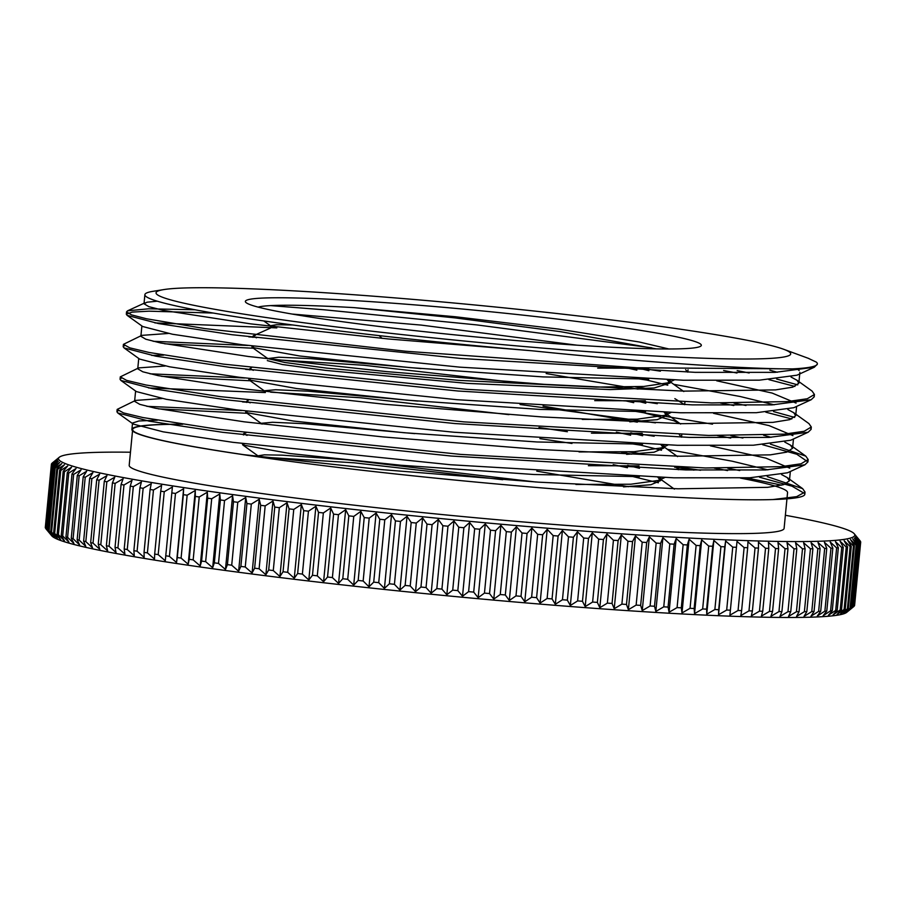 <?xml version="1.0" encoding="UTF-8"?>
<svg xmlns="http://www.w3.org/2000/svg" width="906" height="906" viewBox="0 0 906 906"><rect width="100%" height="100%" fill="white"/><g stroke="black" fill="none" stroke-linecap="round" stroke-linejoin="round"><path stroke-width="1.36" d="M808.186 358.266L816.283 362.094A346.319 20.034 -174.5 0 1 817.382 363.895A346.319 20.034 -174.5 0 1 792.524 368.901C745.989 369.048 644.494 362.298 531.482 350.735A329.716 19.071 -174.5 0 1 144.881 294.676A329.716 19.071 -174.5 0 1 153.046 291.313L163.918 289.569A318.799 18.448 5.5 0 0 471.596 341.732A318.799 18.448 5.5 0 0 783.565 349.229A318.799 18.448 5.5 0 0 405.197 298.731A318.799 18.448 5.5 0 0 163.918 289.569M182.163 424.212A329.716 19.071 5.5 0 0 131.902 429.467A329.716 19.071 5.5 0 0 242.208 454.495C396.284 478.3 684.743 502.637 773.056 499.546L796.68 496.635L805.026 492.06L804.822 494.268A346.319 20.034 5.5 0 0 804.698 493.577L804.437 493.306M781.719 485.163L746.646 477.892M700.553 470.271L681.21 467.417M773.112 499.546A346.319 20.034 5.5 0 0 804.822 494.268M182.706 424.291A328.969 19.037 5.5 0 0 132.65 429.546A328.969 19.037 5.5 0 0 244.903 454.835M132.65 429.546L129.196 465.322A328.969 19.037 5.5 0 0 454.835 515.797A328.969 19.037 5.5 0 0 784.109 528.379L787.552 492.604A328.969 19.037 5.5 0 0 740.417 478.085M693.985 470.135A328.969 19.037 5.5 0 0 674.63 467.213M424.393 305.673A229.048 13.25 -174.5 0 1 700.066 346.534A229.048 13.25 -174.5 0 1 472.094 336.568A229.048 13.25 -174.5 0 1 246.387 302.853A229.048 13.25 -174.5 0 1 424.393 305.673M668.922 348.98L639.172 341.981L558.674 329.105L455.344 316.749L354.11 307.632A218.131 12.616 5.5 0 0 258.142 307.111M379.127 335.628A498.583 175.266 22.6 0 1 382.106 338.368M817.314 364.155L814.324 367.224L774.981 372.366L695.196 372.343L460.69 358.459L231.97 334.71L158.595 323.589L127.123 315.356L126.296 314.201L132.185 312.106L149.048 311.177L213.227 313.046M723.634 370.52L736.974 373.012M768.922 379.648L794.902 386.432M813.928 395.605L814.2 396.851L811.187 399.727L772.048 404.891L692.388 404.88L458.017 391.018L229.15 367.281L155.719 356.16L124.054 347.915L123.216 346.738L124.45 345.65M164.677 343.793L253.374 348.244M720.497 403.045L733.781 405.526M765.819 412.185L791.787 418.957M810.791 428.142L811.085 429.387L808.141 432.241L769.001 437.417L689.307 437.405L454.903 423.555L226.002 399.806L152.525 388.685L120.86 380.429L120.045 379.263L121.313 378.176M161.528 376.318L250.249 380.769M717.393 435.571L730.7 438.062M762.648 444.71L796.77 454.234L807.914 461.913L804.89 464.801L765.593 469.954L685.842 469.931L451.369 456.046L222.627 432.309L149.252 421.188L117.757 412.955L116.931 411.788L118.165 410.69M158.403 408.855L247.089 413.295M714.222 468.096L727.552 470.588M759.545 477.236L792.048 486.194L804.698 493.577M796.895 368.651L799.16 370.565M814.324 367.224L796.952 375.197L759.341 380.169L683.249 380.226L459.874 367.156L242.208 344.733L172.48 334.246L142.661 326.511L127.123 315.356M154.881 322.898L276.817 327.893M638.73 367.836L660.406 371.177M716.691 380.792L772.161 393.079L796.08 403.091M811.187 399.727L793.815 407.7L756.397 412.694L680.417 412.762L457.168 399.716L239.388 377.292L169.581 366.805L139.581 359.07L124.054 347.915M151.732 355.412L163.601 355.152M639.398 400.939L657.326 403.702M713.52 413.317L769.058 425.605L792.909 435.605M808.141 432.241L790.757 440.225L753.35 445.22L677.348 445.288L454.065 432.253L236.239 409.818L166.398 399.331L136.387 391.585L120.86 380.429M148.629 387.949L265.367 392.57M636.261 433.476L654.166 436.239M710.417 445.843L765.921 458.13L789.783 468.153M804.89 464.801L787.518 472.785L749.942 477.756L673.883 477.813L450.542 464.744L232.865 442.321L163.137 431.834L133.295 424.099L132.525 423.034L138.901 420.973L157.35 420.214M792.524 368.901L636.816 367.757L405.571 351.234L204.824 328.584L146.444 318.753L131.461 314.858L126.557 311.823L127.587 310.815L148.641 308.799L194.96 309.761M737.167 370.611L749.16 372.978M776.668 379.036L797.79 384.891M796.544 379.942L812.082 391.086L814.437 394.472L807.314 398.742L787.28 401.607L711.72 402.921L467.009 389.354L223.408 364.11L149.105 352.468L129.785 347.859L123.42 344.348L141.834 335.367L140.883 336.296L145.809 339.218L160.804 343.012L248.437 356.511L386.647 371.619L543.86 384.314L684.177 391.12L775.536 389.897L792.716 387.156L798.832 383.227L797.099 380.361L791.029 377.009M153.114 341.279L247.961 345.469M635.265 386.851L647.167 388.606M734.041 403.147L746 405.492M773.554 411.573L794.653 417.417M793.407 412.468L808.945 423.612L811.3 426.998L804.188 431.267L784.154 434.144L708.583 435.446L463.872 421.879L220.283 396.635L145.968 385.005L126.647 380.395L120.294 376.873L138.697 367.893L137.746 368.821L142.797 371.788L158.154 375.639L246.353 389.172L384.88 404.28L542.105 416.941L682.116 423.68L772.92 422.377L789.715 419.648L795.695 415.752L793.815 412.774L787.88 409.535M149.977 373.804L244.813 377.995M520.067 404.518L655.468 422.864M730.904 435.673L742.897 438.028M770.394 444.099L805.808 456.137L808.163 459.523L801.051 463.793L781.017 466.669L705.457 467.972L460.746 454.404L217.146 429.161L142.831 417.53L123.522 412.921L117.157 409.41L135.56 400.418L134.62 401.347L139.784 404.359L155.515 408.266L244.269 421.834L383.113 436.941L540.35 449.557L680.044 456.228L770.304 454.857L786.714 452.139L792.569 448.289L790.53 445.186L784.755 442.06M146.851 406.33L241.721 410.531M629.013 451.901L640.893 453.657M727.778 468.198L739.749 470.554M767.28 476.624L802.671 488.662L805.026 492.06M292.117 314.054L421.256 325.095L576.839 345.163M685.627 369.682L687.733 372.128M648.787 379.082L543.215 376.907L410.305 367.655L299.592 355.979L252.253 347.44L253.805 346.217M546.159 373.555L638.039 389.116M674.857 398.651L684.63 404.665L684.902 402.287M645.593 411.607L540.078 409.433L407.281 400.192L296.579 388.527L249.161 379.988L248.833 379.512L250.668 378.742M543.034 406.092L637.326 422.162M679.353 434.733L681.493 437.19M642.524 444.144L536.986 441.969L404.167 432.728L293.442 421.052L245.99 412.513L245.673 412.037L247.565 411.267M539.897 438.617L571.969 443.464M621.573 452.117L631.765 454.166M676.25 467.27L678.345 469.716M639.376 476.669L533.815 474.495L400.928 465.242L290.214 453.566L242.876 445.027L242.548 444.563L244.394 443.793M536.771 471.143L628.639 486.703M658.402 482.773L632.105 476.375M246.047 432.864L243.612 433.725L247.055 435.412M588.368 465.695L639.047 465.865M661.505 450.237L635.287 443.849M567.405 431.732L538.979 427.485M248.346 400.237L246.704 401.199L250.203 402.876M591.437 433.17L642.218 433.34M679.998 423.623L673.905 420.758L638.39 411.313M251.506 367.711L249.863 368.674L253.306 370.35M594.698 400.645L645.344 400.814M667.779 385.186L641.505 378.787M255.435 335.288L253.001 336.137L256.466 337.825M597.7 368.108L648.436 368.278M656.34 348.878L560.225 331.63L455.05 317.893L354.11 307.632M271.721 326.488L270.679 325.696L276.319 324.744L292.627 324.971M637.077 367.768L648.866 370.69M670.168 379.852L668.005 382.808L643.758 386.454L596.205 387.089L458.73 380.361L326.534 368.096L284.869 362.491L267.802 358.595L278.765 357.224L310.735 358.629L421.007 368.583M636.884 400.984L645.74 403.227M667.065 412.377L664.868 415.322L637.201 419.161L582.252 419.41M265.481 391.539L264.427 390.758L275.617 389.75L307.61 391.154L417.904 401.109M630.814 432.819L642.626 435.752M663.928 444.903L661.788 447.836L634.121 451.698L579.07 451.935M262.321 424.065L261.268 423.283L272.48 422.275L304.484 423.691L414.744 433.634M627.688 465.344L639.455 468.277M660.78 477.428L658.594 480.395L630.859 484.223L575.922 484.461M259.218 456.601L258.142 455.809L264.314 454.835L282.14 455.163L347.825 459.84L535.752 481.992M270.679 325.696L270.441 328.085L253.408 335.741M622.603 367.055L636.861 370.146M667.28 379.75L670.1 382.978L654.177 387.983L610.134 389.591L467.575 383.397L325.673 370.407L282.366 364.495L267.315 360.611M273.759 359.637L363.634 365.231L512.116 382.117M626.465 401.052L633.713 402.672M664.166 412.287L666.929 415.503L657.19 419.682L629.761 421.834M270.645 392.162L360.497 397.757L508.957 414.642M616.352 432.117L630.621 435.208M661.04 444.812L663.815 448.04L654.053 452.207L626.601 454.359M613.203 464.642L627.45 467.734M657.881 477.337L660.689 480.565L650.904 484.733L623.521 486.884M264.382 457.213L354.246 462.819L502.705 479.704M242.208 454.495L381.358 469.591L538.594 482.173L677.971 488.787L767.676 487.337L783.724 484.631L789.432 480.814L787.235 477.587L781.629 474.597M767.903 469.852L732.229 461.211L667.507 449.387M642.411 445.412L630.904 443.657M248.425 402.309L242.548 401.924M162.095 398.515L135.56 400.418M771.051 437.326L763.565 435.242M712.49 424.155L634.007 411.131M251.528 369.784L245.662 369.399M165.22 365.99L138.697 367.893M774.188 404.801L740.077 396.488L673.736 384.325M648.628 380.35L637.145 378.606M254.688 337.259L248.776 336.873M168.335 333.465L141.834 335.367M777.303 372.264L769.828 370.18M651.788 347.825L476.862 324.914L324.054 309.773L270.577 305.605M157.282 301.188L147.055 302.208L144.02 303.759L148.811 306.647L163.454 310.384L250.52 323.85L388.414 338.969L531.471 350.735M52.038 463.374L52.05 463.193A1513.847 1024.799 92.4 0 1 57.712 458.595A1513.847 1110.79 99.1 0 0 51.563 463.781A406.545 23.522 5.5 0 0 51.427 464.065A1513.847 1067.619 92.2 0 1 57.305 459.478A1513.847 1069.703 98.8 0 0 51.359 464.687L45.3 527.575A406.545 23.522 5.5 0 0 45.368 527.881L51.427 464.993A1513.847 1108.785 91.9 0 1 57.508 460.407A1513.847 1026.962 98.6 0 0 51.778 465.65L45.719 528.538A406.545 23.522 5.5 0 0 45.844 528.708A406.545 23.522 5.5 0 0 45.991 528.866L52.038 465.978A1513.847 1148.253 91.6 0 1 58.335 461.403A1513.847 982.636 98.3 0 0 52.82 466.681L46.761 529.568A1513.847 982.636 98.3 0 0 51.234 535.129A1513.847 1148.253 91.6 0 1 45.991 528.866M59.762 462.445A1513.847 936.804 98.1 0 0 54.485 467.768L48.426 530.656A1513.847 936.804 98.1 0 0 52.673 536.182A1513.847 1185.943 91.3 0 1 47.225 529.908L53.284 467.02A1513.847 1185.943 91.3 0 1 59.762 462.445M64.473 464.71A1513.847 840.87 97.7 0 0 59.671 470.089L53.613 532.977A1513.847 840.87 97.7 0 0 57.372 538.436A1513.847 1255.795 90.6 0 1 51.574 532.162L57.633 469.274A1513.847 1255.795 90.6 0 1 64.473 464.71M71.585 467.179A1513.847 739.749 97.4 0 0 67.293 472.626L61.234 535.514A1513.847 739.749 97.4 0 0 64.485 540.905A1513.847 1317.89 89.6 0 1 58.38 534.631L64.428 471.743A1513.847 1317.89 89.6 0 1 71.585 467.179M81.076 469.829A1513.847 634.064 97 0 0 77.316 475.344L71.257 538.232A1513.847 634.064 97 0 0 73.975 543.566A1513.847 1371.865 88.4 0 1 67.599 537.292L73.646 474.404A1513.847 1371.865 88.4 0 1 81.076 469.829M92.888 472.66A1513.847 524.472 96.7 0 0 89.671 478.243L83.624 541.131A1513.847 524.472 96.7 0 0 85.787 546.386A1513.847 1417.392 86.6 0 1 79.173 540.123L85.221 477.236A1513.847 1417.392 86.6 0 1 92.888 472.66M106.931 475.65A1513.847 411.652 96.4 0 0 104.292 481.29L98.244 544.178A1513.847 411.652 96.4 0 0 99.841 549.376A1513.847 1454.175 83.9 0 1 93.024 543.124L99.082 480.237A1513.847 1454.175 83.9 0 1 106.931 475.65M123.137 478.764A1513.847 296.285 96.2 0 0 121.076 484.472L115.028 547.36A1513.847 296.285 96.2 0 0 116.036 552.501A1513.847 1481.989 79.4 0 1 109.094 546.273L115.141 483.385A1513.847 1481.989 79.4 0 1 123.137 478.764M141.404 482.003A1513.847 179.105 95.9 0 0 139.932 487.779L133.873 550.667A1513.847 179.105 95.9 0 0 134.303 555.74A1513.847 1500.664 69.6 0 1 127.248 549.534L133.307 486.647A1513.847 1500.664 69.6 0 1 141.404 482.003M161.608 485.344A1513.847 60.804 95.6 0 0 160.736 491.177L154.677 554.064A1513.847 60.804 95.6 0 0 154.507 559.081A1513.847 1510.087 40.3 0 1 147.406 552.898L153.465 490.021A1513.847 1510.087 40.3 0 1 161.608 485.344M183.624 488.764A1513.847 57.859 95.4 0 1 183.352 494.653L177.293 557.541A1513.847 57.859 95.4 0 1 176.523 562.49L183.624 488.764A1513.847 1510.2 -28 0 0 175.481 493.464L169.422 556.352A1513.847 1510.2 -28 0 0 176.523 562.49M207.327 492.23A1513.847 176.172 95.1 0 1 207.655 498.175L201.596 561.063A1513.847 176.172 95.1 0 1 200.226 565.967L207.327 492.23A1513.847 1501.004 -58.3 0 0 199.229 496.975L193.171 559.863A1513.847 1501.004 -58.3 0 0 200.226 565.967M232.57 495.741A1513.847 293.397 94.8 0 1 233.488 501.743L227.429 564.631A1513.847 293.397 94.8 0 1 225.469 569.478L232.57 495.741A1513.847 1482.556 -68.2 0 0 224.552 500.531L218.505 563.419A1513.847 1482.556 -68.2 0 0 225.469 569.478M259.195 499.263A1513.847 408.81 94.6 0 1 260.69 505.31L254.631 568.198A1513.847 408.81 94.6 0 1 252.095 573L259.195 499.263A1513.847 1454.968 -72.9 0 0 251.313 504.098L245.254 566.986A1513.847 1454.968 -72.9 0 0 252.095 573M287.032 502.773A1513.847 521.709 94.3 0 1 289.105 508.866L283.046 571.754A1513.847 521.709 94.3 0 1 279.931 576.51L287.032 502.773A1513.847 1418.411 -75.6 0 0 279.331 507.666L273.272 570.554A1513.847 1418.411 -75.6 0 0 279.931 576.51M315.911 506.261A1513.847 631.391 94 0 1 318.538 512.388L312.479 575.276A1513.847 631.391 94 0 1 308.81 579.987L315.911 506.261A1513.847 1373.111 -77.3 0 0 308.436 511.199L302.389 574.087A1513.847 1373.111 -77.3 0 0 308.81 579.987M345.662 509.693A1513.847 737.167 93.6 0 1 348.821 515.854L342.774 578.741A1513.847 737.167 93.6 0 1 338.561 583.419L345.662 509.693A1513.847 1319.34 -78.6 0 0 338.459 514.687L332.4 577.575A1513.847 1319.34 -78.6 0 0 338.561 583.419M376.103 513.056A1513.847 838.412 93.3 0 1 379.773 519.251L373.714 582.139A1513.847 838.412 93.3 0 1 369.002 586.782L376.103 513.056A1513.847 1257.426 -79.5 0 0 369.206 518.107L363.147 580.995A1513.847 1257.426 -79.5 0 0 369.002 586.782M407.032 516.318A1513.847 934.482 92.9 0 1 411.188 522.535L405.129 585.423A1513.847 934.482 92.9 0 1 399.931 590.044L407.032 516.318A1513.847 1187.777 -80.3 0 0 400.486 521.437L394.427 584.325A1513.847 1187.777 -80.3 0 0 399.931 590.044M438.266 519.466A1513.847 1024.799 92.4 0 1 442.887 525.718L436.828 588.606A1513.847 1024.799 92.4 0 1 431.165 593.203L438.266 519.466A1513.847 1110.79 -80.9 0 0 432.105 524.653L426.047 587.541A1513.847 1110.79 -80.9 0 0 431.165 593.203M469.614 522.49A1513.847 1108.785 91.9 0 1 474.653 528.753L468.606 591.641A1513.847 1108.785 91.9 0 1 462.513 596.227L469.614 522.49A1513.847 1026.962 -81.4 0 0 463.872 527.734L457.824 590.621A1513.847 1026.962 -81.4 0 0 462.513 596.227M500.882 525.355A1513.847 1185.943 91.3 0 1 506.318 531.629L500.259 594.517A1513.847 1185.943 91.3 0 1 493.781 599.093L500.882 525.355A1513.847 936.804 -81.9 0 0 495.593 530.678L489.546 593.566A1513.847 936.804 -81.9 0 0 493.781 599.093M531.879 528.062A1513.847 1255.795 90.6 0 1 537.666 534.336L531.618 597.224A1513.847 1255.795 90.6 0 1 524.778 601.788L531.879 528.062A1513.847 840.87 -82.3 0 0 527.077 533.441L521.018 596.329A1513.847 840.87 -82.3 0 0 524.778 601.788M562.4 530.576A1513.847 1317.89 89.6 0 1 568.515 536.85L562.456 599.738A1513.847 1317.89 89.6 0 1 555.31 604.302L562.4 530.576A1513.847 739.749 -82.6 0 0 558.107 536.024L552.06 598.911A1513.847 739.749 -82.6 0 0 555.31 604.302M592.286 532.887A1513.847 1371.865 88.4 0 1 598.662 539.161L592.615 602.048A1513.847 1371.865 88.4 0 1 585.185 606.612L592.286 532.887A1513.847 634.064 -83 0 0 588.526 538.402L582.467 601.29A1513.847 634.064 -83 0 0 585.185 606.612M621.323 534.982A1513.847 1417.392 86.6 0 1 627.937 541.244L621.89 604.132A1513.847 1417.392 86.6 0 1 614.223 608.719L621.323 534.982A1513.847 524.472 -83.3 0 0 618.118 540.565L612.06 603.453A1513.847 524.472 -83.3 0 0 614.223 608.719M649.353 536.85A1513.847 1454.175 83.9 0 1 656.159 543.102L650.1 605.989A1513.847 1454.175 83.9 0 1 642.252 610.587L649.353 536.85A1513.847 411.652 -83.6 0 0 646.703 542.501L640.655 605.389A1513.847 411.652 -83.6 0 0 642.252 610.587M676.182 538.481A1513.847 1481.989 79.4 0 1 683.135 544.71L677.076 607.598A1513.847 1481.989 79.4 0 1 669.081 612.218L676.182 538.481A1513.847 296.285 -83.8 0 0 674.121 544.189L668.073 607.077A1513.847 296.285 -83.8 0 0 669.081 612.218M701.663 539.863A1513.847 1500.664 69.6 0 1 708.718 546.069L702.66 608.957A1513.847 1500.664 69.6 0 1 694.562 613.588L701.663 539.863A1513.847 179.105 -84.1 0 0 700.202 545.639L694.143 608.526A1513.847 179.105 -84.1 0 0 694.562 613.588M725.638 540.984A1513.847 1510.087 40.3 0 1 732.739 547.156L726.68 610.044A1513.847 1510.087 40.3 0 1 718.537 614.71L725.638 540.984A1513.847 60.804 -84.4 0 0 724.766 546.816L718.707 609.704A1513.847 60.804 -84.4 0 0 718.537 614.71M747.948 541.833A1513.847 1510.2 -28 0 1 755.049 547.971L748.99 610.859A1513.847 1510.2 -28 0 1 740.848 615.57A1513.847 57.859 -84.6 0 0 741.618 610.621L747.677 547.734A1513.847 57.859 -84.6 0 0 747.948 541.833M768.458 542.422A1513.847 1501.004 -58.3 0 1 775.525 548.526L769.466 611.414A1513.847 1501.004 -58.3 0 1 761.368 616.148A1513.847 176.172 -84.9 0 0 762.739 611.256L768.786 548.368A1513.847 176.172 -84.9 0 0 768.458 542.422M787.054 542.728A1513.847 1482.556 -68.2 0 1 794.03 548.787L787.971 611.675A1513.847 1482.556 -68.2 0 1 779.953 616.465A1513.847 293.397 -85.2 0 0 781.912 611.618L787.971 548.73A1513.847 293.397 -85.2 0 0 787.054 542.728M803.611 542.762A1513.847 1454.968 -72.9 0 1 810.44 548.776L804.392 611.663A1513.847 1454.968 -72.9 0 1 796.51 616.499A1513.847 408.81 -85.4 0 0 799.058 611.697L805.106 548.81A1513.847 408.81 -85.4 0 0 803.611 542.762M818.027 542.524A1513.847 1418.411 -75.6 0 1 824.675 548.481L818.628 611.369A1513.847 1418.411 -75.6 0 1 810.927 616.25A1513.847 521.709 -85.7 0 0 814.041 611.505L820.1 548.617A1513.847 521.709 -85.7 0 0 818.027 542.524M830.213 542.003A1513.847 1373.111 -77.3 0 1 836.634 547.915L830.587 610.803A1513.847 1373.111 -77.3 0 1 823.112 615.74A1513.847 631.391 -86 0 0 826.782 611.029L832.841 548.141A1513.847 631.391 -86 0 0 830.213 542.003M840.088 541.222A1513.847 1319.34 -78.6 0 1 846.249 547.065L840.202 609.953A1513.847 1319.34 -78.6 0 1 832.999 614.947A1513.847 737.167 -86.4 0 0 837.201 610.27L843.26 547.383A1513.847 737.167 -86.4 0 0 840.088 541.222M847.608 540.169A1513.847 1257.426 -79.5 0 1 853.463 545.956L847.404 608.843A1513.847 1257.426 -79.5 0 1 840.508 613.894A1513.847 838.412 -86.7 0 0 845.23 609.251L851.289 546.363A1513.847 838.412 -86.7 0 0 847.608 540.169M852.716 538.844A1513.847 1187.777 -80.3 0 1 858.22 544.574L852.161 607.462A1513.847 1187.777 -80.3 0 1 845.615 612.581A1513.847 934.482 -87.1 0 0 850.825 607.96L856.883 545.072A1513.847 934.482 -87.1 0 0 852.716 538.844M853.611 606.68A1513.847 1150.167 -80.6 0 1 847.257 611.822A1513.847 980.394 -87.3 0 0 852.693 607.213L858.752 544.325A1513.847 980.394 -87.3 0 0 854.358 538.096A1513.847 1150.167 -80.6 0 1 859.669 543.793L853.611 606.68A406.545 23.522 5.5 0 0 853.837 606.499A406.545 23.522 5.5 0 0 853.95 606.408L859.998 543.521A1513.847 1024.799 -87.6 0 0 855.377 537.281A1513.847 1110.79 -80.9 0 1 860.496 542.943L854.437 605.831A406.545 23.522 5.5 0 0 854.573 605.548L860.632 542.66A1513.847 1067.619 -87.8 0 0 855.796 536.409A1513.847 1069.703 -81.2 0 1 860.7 542.037L854.641 604.925M860.7 542.037A406.545 23.522 5.5 0 0 860.632 541.731A1513.847 1108.785 -88.1 0 0 855.592 535.469A1513.847 1026.962 -81.4 0 1 860.281 541.063L860.258 541.267M850.474 539.534A1513.847 1223.542 -79.9 0 1 856.147 545.299L850.088 608.186A1513.847 1223.542 -79.9 0 1 843.373 613.271A1513.847 887.133 -86.9 0 0 848.333 608.639L854.392 545.752A1513.847 887.133 -86.9 0 0 850.474 539.534M844.154 540.723A1513.847 1289.374 -79.1 0 1 850.156 546.545L844.109 609.432A1513.847 1289.374 -79.1 0 1 837.053 614.449A1513.847 788.401 -86.5 0 0 841.515 609.795L847.574 546.907A1513.847 788.401 -86.5 0 0 844.154 540.723M835.445 541.652A1513.847 1347.256 -78 0 1 841.742 547.518L835.683 610.406A1513.847 1347.256 -78 0 1 828.344 615.378A1513.847 684.811 -86.2 0 0 832.286 610.678L838.344 547.79A1513.847 684.811 -86.2 0 0 835.445 541.652M824.403 542.298A1513.847 1396.837 -76.5 0 1 830.949 548.232L824.89 611.12A1513.847 1396.837 -76.5 0 1 817.303 616.035A1513.847 576.986 -85.9 0 0 820.7 611.301L826.748 548.413A1513.847 576.986 -85.9 0 0 824.403 542.298M811.085 542.683A1513.847 1437.799 -74.4 0 1 817.835 548.662L811.787 611.55A1513.847 1437.799 -74.4 0 1 803.996 616.408A1513.847 465.616 -85.6 0 0 806.827 611.641L812.875 548.753A1513.847 465.616 -85.6 0 0 811.085 542.683M795.593 542.785A1513.847 1469.894 -70.9 0 1 802.501 548.821L796.442 611.709A1513.847 1469.894 -70.9 0 1 788.492 616.51A1513.847 351.369 -85.3 0 0 790.745 611.697L796.804 548.81A1513.847 351.369 -85.3 0 0 795.593 542.785M778.005 542.615A1513.847 1492.941 -64.3 0 1 785.026 548.696L778.967 611.584A1513.847 1492.941 -64.3 0 1 770.904 616.34A1513.847 234.96 -85 0 0 772.569 611.471L778.628 548.583A1513.847 234.96 -85 0 0 778.005 542.615M758.435 542.162A1513.847 1506.769 -47.8 0 1 765.525 548.289L759.466 611.176A1513.847 1506.769 -47.8 0 1 751.334 615.899A1513.847 117.101 -84.8 0 0 752.41 610.972L758.469 548.085A1513.847 117.101 -84.8 0 0 758.435 542.162M737.008 541.448A1513.847 1511.31 6.5 0 1 744.12 547.598L738.062 610.485A1513.847 1511.31 6.5 0 1 729.908 615.174L737.008 541.448A1513.847 1.472 -84.5 0 0 736.442 547.303L730.383 610.191A1513.847 1.472 -84.5 0 0 729.908 615.174M713.849 540.452A1513.847 1506.542 59.5 0 1 720.927 546.646L714.868 609.534A1513.847 1506.542 59.5 0 1 706.748 614.189L713.849 540.452A1513.847 120.045 -84.2 0 0 712.682 546.261L706.623 609.149A1513.847 120.045 -84.2 0 0 706.748 614.189M689.104 539.206A1513.847 1492.476 75.5 0 1 696.114 545.423L690.055 608.311A1513.847 1492.476 75.5 0 1 682.003 612.932L689.104 539.206A1513.847 237.882 -84 0 0 687.337 544.948L681.289 607.835A1513.847 237.882 -84 0 0 682.003 612.932M662.92 537.7A1513.847 1469.215 82 0 1 669.806 543.94L663.758 606.827A1513.847 1469.215 82 0 1 655.831 611.425L662.92 537.7A1513.847 354.246 -83.7 0 0 660.576 543.374L654.517 606.261A1513.847 354.246 -83.7 0 0 655.831 611.425M635.468 535.944A1513.847 1436.882 85.4 0 1 642.195 542.207L636.137 605.095A1513.847 1436.882 85.4 0 1 628.379 609.681L635.468 535.944A1513.847 468.425 -83.4 0 0 632.547 541.562L626.488 604.449A1513.847 468.425 -83.4 0 0 628.379 609.681M606.918 533.962A1513.847 1395.704 87.6 0 1 613.43 540.236L607.371 603.124A1513.847 1395.704 87.6 0 1 599.817 607.7L606.918 533.962A1513.847 579.715 -83.1 0 0 603.43 539.512L597.371 602.399A1513.847 579.715 -83.1 0 0 599.817 607.7M577.439 531.754A1513.847 1345.92 89 0 1 583.691 538.028L577.632 600.916A1513.847 1345.92 89 0 1 570.338 605.491L577.439 531.754A1513.847 687.439 -82.8 0 0 573.407 537.235L567.349 600.123A1513.847 687.439 -82.8 0 0 570.338 605.491M547.213 529.342A1513.847 1287.834 90.1 0 1 553.17 535.616L547.111 598.504A1513.847 1287.834 90.1 0 1 540.112 603.068L547.213 529.342A1513.847 790.915 -82.5 0 0 542.66 534.755L536.601 597.643A1513.847 790.915 -82.5 0 0 540.112 603.068M516.42 526.737A1513.847 1221.809 91 0 1 522.049 533.011L515.99 595.899A1513.847 1221.809 91 0 1 509.319 600.463L516.42 526.737A1513.847 889.522 -82.1 0 0 511.38 532.082L505.322 594.97A1513.847 889.522 -82.1 0 0 509.319 600.463M485.265 523.951A1513.847 1148.253 91.6 0 1 490.52 530.214L484.461 593.102A1513.847 1148.253 91.6 0 1 478.164 597.677L485.265 523.951A1513.847 982.636 -81.7 0 0 479.75 529.229L473.702 592.116A1513.847 982.636 -81.7 0 0 478.164 597.677M453.94 520.995A1513.847 1067.619 92.2 0 1 458.776 527.247L452.717 590.134A1513.847 1067.619 92.2 0 1 446.839 594.732L453.94 520.995A1513.847 1069.703 -81.2 0 0 447.983 526.216L441.924 589.104A1513.847 1069.703 -81.2 0 0 446.839 594.732M422.615 517.915A1513.847 980.394 92.7 0 1 427.009 524.144L420.962 587.031A1513.847 980.394 92.7 0 1 415.526 591.641L422.615 517.915A1513.847 1150.167 -80.6 0 0 416.262 523.056L410.214 585.944A1513.847 1150.167 -80.6 0 0 415.526 591.641M391.517 514.699A1513.847 887.133 93.1 0 1 395.435 520.905L389.376 583.792A1513.847 887.133 93.1 0 1 384.416 588.424L391.517 514.699A1513.847 1223.542 -79.9 0 0 384.79 519.784L378.731 582.671A1513.847 1223.542 -79.9 0 0 384.416 588.424M360.803 511.38A1513.847 788.401 93.5 0 1 364.223 517.564L358.176 580.452A1513.847 788.401 93.5 0 1 353.702 585.117L360.803 511.38A1513.847 1289.374 -79.1 0 0 353.759 516.409L347.7 579.296A1513.847 1289.374 -79.1 0 0 353.702 585.117M330.69 507.983A1513.847 684.811 93.8 0 1 333.589 514.132L327.53 577.02A1513.847 684.811 93.8 0 1 323.589 581.72L330.69 507.983A1513.847 1347.256 -78 0 0 323.351 512.955L317.293 575.842A1513.847 1347.256 -78 0 0 323.589 581.72M301.347 504.529A1513.847 576.986 94.1 0 1 303.703 510.633L297.644 573.521A1513.847 576.986 94.1 0 1 294.257 578.255L301.347 504.529A1513.847 1396.837 -76.5 0 0 293.759 509.432L287.712 572.32A1513.847 1396.837 -76.5 0 0 294.257 578.255M272.966 501.018A1513.847 465.616 94.4 0 1 274.756 507.088L268.697 569.976A1513.847 465.616 94.4 0 1 265.866 574.755L272.966 501.018A1513.847 1437.799 -74.4 0 0 265.175 505.876L259.116 568.764A1513.847 1437.799 -74.4 0 0 265.866 574.755M245.719 497.507A1513.847 351.369 94.7 0 1 246.93 503.521L240.871 566.409A1513.847 351.369 94.7 0 1 238.618 571.233L245.719 497.507A1513.847 1469.894 -70.9 0 0 237.768 502.309L231.71 565.197A1513.847 1469.894 -70.9 0 0 238.618 571.233M219.762 493.985A1513.847 234.96 95 0 1 220.385 499.953L214.337 562.841A1513.847 234.96 95 0 1 212.672 567.711L219.762 493.985A1513.847 1492.941 -64.3 0 0 211.698 498.753L205.651 561.641A1513.847 1492.941 -64.3 0 0 212.672 567.711M195.277 490.497A1513.847 117.101 95.2 0 1 195.3 496.409L189.241 559.296A1513.847 117.101 95.2 0 1 188.176 564.223L195.277 490.497A1513.847 1506.769 -47.8 0 0 187.146 495.22L181.087 558.107A1513.847 1506.769 -47.8 0 0 188.176 564.223M172.389 487.043A1513.847 1.472 95.5 0 0 171.823 492.909L165.764 555.797A1513.847 1.472 95.5 0 0 165.3 560.78A1513.847 1511.31 6.5 0 1 158.188 554.619L164.246 491.732A1513.847 1511.31 6.5 0 1 172.389 487.043M151.268 483.668A1513.847 120.045 95.8 0 0 150.09 489.466L144.043 552.354A1513.847 120.045 95.8 0 0 144.167 557.394A1513.847 1506.542 59.5 0 1 137.089 551.21L143.137 488.323A1513.847 1506.542 59.5 0 1 151.268 483.668M132.016 480.373A1513.847 237.882 96 0 0 130.26 486.114L124.201 549.002A1513.847 237.882 96 0 0 124.915 554.11A1513.847 1492.476 75.5 0 1 117.916 547.892L123.975 485.004A1513.847 1492.476 75.5 0 1 132.016 480.373M114.779 477.19A1513.847 354.246 96.3 0 0 112.423 482.864L106.364 545.752A1513.847 354.246 96.3 0 0 107.678 550.916A1513.847 1469.215 82 0 1 100.793 544.687L106.84 481.799A1513.847 1469.215 82 0 1 114.779 477.19M99.637 474.132A1513.847 468.425 96.6 0 0 96.704 479.75L90.657 542.637A1513.847 468.425 96.6 0 0 92.537 547.87A1513.847 1436.882 85.4 0 1 85.821 541.607L91.868 478.719A1513.847 1436.882 85.4 0 1 99.637 474.132M86.693 471.222A1513.847 579.715 96.9 0 0 83.205 476.771L77.157 539.659A1513.847 579.715 96.9 0 0 79.603 544.959A1513.847 1395.704 87.6 0 1 73.092 538.685L79.15 475.797A1513.847 1395.704 87.6 0 1 86.693 471.222M76.036 468.481A1513.847 687.439 97.2 0 0 72.004 473.963L65.957 536.85A1513.847 687.439 97.2 0 0 68.935 542.207A1513.847 1345.92 89 0 1 62.684 535.933L68.743 473.045A1513.847 1345.92 89 0 1 76.036 468.481M67.724 465.922A1513.847 790.915 97.5 0 0 63.182 471.335L57.123 534.223A1513.847 790.915 97.5 0 0 60.634 539.648A1513.847 1287.834 90.1 0 1 54.677 533.374L60.725 470.486A1513.847 1287.834 90.1 0 1 67.724 465.922M61.812 463.555A1513.847 889.522 97.9 0 0 56.772 468.9L50.713 531.788A1513.847 889.522 97.9 0 0 54.711 537.281A1513.847 1221.809 91 0 1 49.094 531.007L55.153 468.119A1513.847 1221.809 91 0 1 61.812 463.555M51.427 464.993A406.545 23.522 5.5 0 1 51.359 464.687L51.427 464.065M860.281 541.063A406.545 23.522 5.5 0 0 860.156 540.905L854.267 533.793A399.999 23.137 5.5 0 0 785.366 515.276M856.147 545.299A406.545 23.522 5.5 0 0 856.883 545.072M850.088 608.186A406.545 23.522 5.5 0 0 850.825 607.96M850.156 546.545A406.545 23.522 5.5 0 0 851.289 546.363M844.109 609.432A406.545 23.522 5.5 0 0 845.23 609.251M847.404 608.843A406.545 23.522 5.5 0 0 848.333 608.639M853.463 545.956A406.545 23.522 5.5 0 0 854.392 545.752M841.742 547.518A406.545 23.522 5.5 0 0 843.26 547.383M835.683 610.406A406.545 23.522 5.5 0 0 837.201 610.27M840.202 609.953A406.545 23.522 5.5 0 0 841.515 609.795M846.249 547.065A406.545 23.522 5.5 0 0 847.574 546.907M830.949 548.232A406.545 23.522 5.5 0 0 832.841 548.141M824.89 611.12A406.545 23.522 5.5 0 0 826.782 611.029M830.587 610.803A406.545 23.522 5.5 0 0 832.286 610.678M836.634 547.915A406.545 23.522 5.5 0 0 838.344 547.79M817.835 548.662A406.545 23.522 5.5 0 0 820.1 548.617M811.787 611.55A406.545 23.522 5.5 0 0 814.041 611.505M818.628 611.369A406.545 23.522 5.5 0 0 820.7 611.301M824.675 548.481A406.545 23.522 5.5 0 0 826.748 548.413M802.501 548.821A406.545 23.522 5.5 0 0 805.106 548.81M796.442 611.709A406.545 23.522 5.5 0 0 799.058 611.697M804.392 611.663A406.545 23.522 5.5 0 0 806.827 611.641M810.44 548.776A406.545 23.522 5.5 0 0 812.875 548.753M785.026 548.696A406.545 23.522 5.5 0 0 787.971 548.73M778.967 611.584A406.545 23.522 5.5 0 0 781.912 611.618M787.971 611.675A406.545 23.522 5.5 0 0 790.745 611.697M794.03 548.787A406.545 23.522 5.5 0 0 796.804 548.81M765.525 548.289A406.545 23.522 5.5 0 0 768.786 548.368M759.466 611.176A406.545 23.522 5.5 0 0 762.739 611.256M769.466 611.414A406.545 23.522 5.5 0 0 772.569 611.471M775.525 548.526A406.545 23.522 5.5 0 0 778.628 548.583M744.12 547.598A406.545 23.522 5.5 0 0 747.677 547.734M738.062 610.485A406.545 23.522 5.5 0 0 741.618 610.621M748.99 610.859A406.545 23.522 5.5 0 0 752.41 610.972M755.049 547.971A406.545 23.522 5.5 0 0 758.469 548.085M720.927 546.646A406.545 23.522 5.5 0 0 724.766 546.816M714.868 609.534A406.545 23.522 5.5 0 0 718.707 609.704M726.68 610.044A406.545 23.522 5.5 0 0 730.383 610.191M732.739 547.156A406.545 23.522 5.5 0 0 736.442 547.303M696.114 545.423A406.545 23.522 5.5 0 0 700.202 545.639M690.055 608.311A406.545 23.522 5.5 0 0 694.143 608.526M702.66 608.957A406.545 23.522 5.5 0 0 706.623 609.149M708.718 546.069A406.545 23.522 5.5 0 0 712.682 546.261M669.806 543.94A406.545 23.522 5.5 0 0 674.121 544.189M663.758 606.827A406.545 23.522 5.5 0 0 668.073 607.077M677.076 607.598A406.545 23.522 5.5 0 0 681.289 607.835M683.135 544.71A406.545 23.522 5.5 0 0 687.337 544.948M642.195 542.207A406.545 23.522 5.5 0 0 646.703 542.501M636.137 605.095A406.545 23.522 5.5 0 0 640.655 605.389M650.1 605.989A406.545 23.522 5.5 0 0 654.517 606.261M656.159 543.102A406.545 23.522 5.5 0 0 660.576 543.374M613.43 540.236A406.545 23.522 5.5 0 0 618.118 540.565M607.371 603.124A406.545 23.522 5.5 0 0 612.06 603.453M621.89 604.132A406.545 23.522 5.5 0 0 626.488 604.449M627.937 541.244A406.545 23.522 5.5 0 0 632.547 541.562M583.691 538.028A406.545 23.522 5.5 0 0 588.526 538.402M577.632 600.916A406.545 23.522 5.5 0 0 582.467 601.29M592.615 602.048A406.545 23.522 5.5 0 0 597.371 602.399M598.662 539.161A406.545 23.522 5.5 0 0 603.43 539.512M553.17 535.616A406.545 23.522 5.5 0 0 558.107 536.024M547.111 598.504A406.545 23.522 5.5 0 0 552.06 598.911M562.456 599.738A406.545 23.522 5.5 0 0 567.349 600.123M568.515 536.85A406.545 23.522 5.5 0 0 573.407 537.235M522.049 533.011A406.545 23.522 5.5 0 0 527.077 533.441M515.99 595.899A406.545 23.522 5.5 0 0 521.018 596.329M531.618 597.224A406.545 23.522 5.5 0 0 536.601 597.643M537.666 534.336A406.545 23.522 5.5 0 0 542.66 534.755M490.52 530.214A406.545 23.522 5.5 0 0 495.593 530.678M484.461 593.102A406.545 23.522 5.5 0 0 489.546 593.566M500.259 594.517A406.545 23.522 5.5 0 0 505.322 594.97M506.318 531.629A406.545 23.522 5.5 0 0 511.38 532.082M458.776 527.247A406.545 23.522 5.5 0 0 463.872 527.734M452.717 590.134A406.545 23.522 5.5 0 0 457.824 590.621M468.606 591.641A406.545 23.522 5.5 0 0 473.702 592.116M474.653 528.753A406.545 23.522 5.5 0 0 479.75 529.229M427.009 524.144A406.545 23.522 5.5 0 0 432.105 524.653M420.962 587.031A406.545 23.522 5.5 0 0 426.047 587.541M436.828 588.606A406.545 23.522 5.5 0 0 441.924 589.104M442.887 525.718A406.545 23.522 5.5 0 0 447.983 526.216M395.435 520.905A406.545 23.522 5.5 0 0 400.486 521.437M389.376 583.792A406.545 23.522 5.5 0 0 394.427 584.325M405.129 585.423A406.545 23.522 5.5 0 0 410.214 585.944M411.188 522.535A406.545 23.522 5.5 0 0 416.262 523.056M364.223 517.564A406.545 23.522 5.5 0 0 369.206 518.107M358.176 580.452A406.545 23.522 5.5 0 0 363.147 580.995M373.714 582.139A406.545 23.522 5.5 0 0 378.731 582.671M379.773 519.251A406.545 23.522 5.5 0 0 384.79 519.784M333.589 514.132A406.545 23.522 5.5 0 0 338.459 514.687M327.53 577.02A406.545 23.522 5.5 0 0 332.4 577.575M342.774 578.741A406.545 23.522 5.5 0 0 347.7 579.296M348.821 515.854A406.545 23.522 5.5 0 0 353.759 516.409M303.703 510.633A406.545 23.522 5.5 0 0 308.436 511.199M297.644 573.521A406.545 23.522 5.5 0 0 302.389 574.087M312.479 575.276A406.545 23.522 5.5 0 0 317.293 575.842M318.538 512.388A406.545 23.522 5.5 0 0 323.351 512.955M274.756 507.088A406.545 23.522 5.5 0 0 279.331 507.666M268.697 569.976A406.545 23.522 5.5 0 0 273.272 570.554M283.046 571.754A406.545 23.522 5.5 0 0 287.712 572.32M289.105 508.866A406.545 23.522 5.5 0 0 293.759 509.432M246.93 503.521A406.545 23.522 5.5 0 0 251.313 504.098M240.871 566.409A406.545 23.522 5.5 0 0 245.254 566.986M254.631 568.198A406.545 23.522 5.5 0 0 259.116 568.764M260.69 505.31A406.545 23.522 5.5 0 0 265.175 505.876M220.385 499.953A406.545 23.522 5.5 0 0 224.552 500.531M214.337 562.841A406.545 23.522 5.5 0 0 218.505 563.419M227.429 564.631A406.545 23.522 5.5 0 0 231.71 565.197M233.488 501.743A406.545 23.522 5.5 0 0 237.768 502.309M195.3 496.409A406.545 23.522 5.5 0 0 199.229 496.975M189.241 559.296A406.545 23.522 5.5 0 0 193.171 559.863M201.596 561.063A406.545 23.522 5.5 0 0 205.651 561.641M207.655 498.175A406.545 23.522 5.5 0 0 211.698 498.753M171.823 492.909A406.545 23.522 5.5 0 0 175.481 493.464M165.764 555.797A406.545 23.522 5.5 0 0 169.422 556.352M177.293 557.541A406.545 23.522 5.5 0 0 181.087 558.107M183.352 494.653A406.545 23.522 5.5 0 0 187.146 495.22M150.09 489.466A406.545 23.522 5.5 0 0 153.465 490.021M144.043 552.354A406.545 23.522 5.5 0 0 147.406 552.898M154.677 554.064A406.545 23.522 5.5 0 0 158.188 554.619M160.736 491.177A406.545 23.522 5.5 0 0 164.246 491.732M130.26 486.114A406.545 23.522 5.5 0 0 133.307 486.647M124.201 549.002A406.545 23.522 5.5 0 0 127.248 549.534M133.873 550.667A406.545 23.522 5.5 0 0 137.089 551.21M139.932 487.779A406.545 23.522 5.5 0 0 143.137 488.323M112.423 482.864A406.545 23.522 5.5 0 0 115.141 483.385M106.364 545.752A406.545 23.522 5.5 0 0 109.094 546.273M115.028 547.36A406.545 23.522 5.5 0 0 117.916 547.892M121.076 484.472A406.545 23.522 5.5 0 0 123.975 485.004M96.704 479.75A406.545 23.522 5.5 0 0 99.082 480.237M90.657 542.637A406.545 23.522 5.5 0 0 93.024 543.124M98.244 544.178A406.545 23.522 5.5 0 0 100.793 544.687M104.292 481.29A406.545 23.522 5.5 0 0 106.84 481.799M83.205 476.771A406.545 23.522 5.5 0 0 85.221 477.236M77.157 539.659A406.545 23.522 5.5 0 0 79.173 540.123M83.624 541.131A406.545 23.522 5.5 0 0 85.821 541.607M89.671 478.243A406.545 23.522 5.5 0 0 91.868 478.719M72.004 473.963A406.545 23.522 5.5 0 0 73.646 474.404M65.957 536.85A406.545 23.522 5.5 0 0 67.599 537.292M71.257 538.232A406.545 23.522 5.5 0 0 73.092 538.685M77.316 475.344A406.545 23.522 5.5 0 0 79.15 475.797M63.182 471.335A406.545 23.522 5.5 0 0 64.428 471.743M57.123 534.223A406.545 23.522 5.5 0 0 58.38 534.631M61.234 535.514A406.545 23.522 5.5 0 0 62.684 535.933M67.293 472.626A406.545 23.522 5.5 0 0 68.743 473.045M56.772 468.9A406.545 23.522 5.5 0 0 57.633 469.274M50.713 531.788A406.545 23.522 5.5 0 0 51.574 532.162M53.613 532.977A406.545 23.522 5.5 0 0 54.677 533.374M59.671 470.089A406.545 23.522 5.5 0 0 60.725 470.486M48.426 530.656A406.545 23.522 5.5 0 0 49.094 531.007M54.485 467.768A406.545 23.522 5.5 0 0 55.153 468.119M130.464 452.219A399.999 23.137 5.5 0 0 59.298 457.247L52.163 463.102A406.545 23.522 5.5 0 0 52.05 463.193M45.844 528.708L51.733 535.808A399.999 23.137 5.5 0 0 447.122 595.786A399.999 23.137 5.5 0 0 846.702 612.365L853.837 606.499M59.298 457.247A399.999 23.137 5.5 0 0 454.438 519.885A399.999 23.137 5.5 0 0 854.267 533.793M783.565 349.229L808.865 358.516M117.757 412.955L133.295 424.099M126.557 311.823L126.319 314.201M123.42 344.348L123.193 346.738M120.283 376.873L120.056 379.263M117.157 409.41L116.931 411.788M814.437 394.472L814.2 396.862M811.3 426.998L811.074 429.387M808.163 459.523L807.937 461.913M678.413 469.727L678.639 467.337M681.538 437.19L681.776 434.812M687.801 372.14L688.039 369.75M242.548 444.563L242.638 443.578M243.465 434.959L243.589 433.725M245.673 412.037L245.775 411.041M246.602 402.434L246.715 401.279M248.81 379.512L248.901 378.515M249.739 369.908L249.852 368.674M251.947 346.987L252.038 345.99M252.865 337.383L252.989 336.137M263.793 320.95L270.951 326.092M674.177 379.976L668.005 382.808M252.253 347.44L267.802 358.595M671.006 412.502L664.868 415.322M249.161 379.988L264.699 391.143M667.915 445.027L661.788 447.836M245.99 412.513L261.54 423.668M664.766 477.553L658.594 480.395M242.876 445.027L258.414 456.182M668.266 380.395L683.803 391.551M665.095 412.887L680.633 424.042M662.014 445.446L677.563 456.601M245.243 432.774L244.02 433.328M658.843 477.972L674.392 489.127M267.542 358.221L267.485 358.878M264.416 390.758L264.348 391.403M261.279 423.283L261.211 423.929M258.142 455.809L258.085 456.465M670.304 380.588L670.078 382.978M667.178 413.125L666.952 415.503M664.041 445.65L663.815 448.04M660.916 478.175L660.678 480.565M787.144 477.519L802.671 488.662M790.281 444.993L805.808 456.137M144.971 302.842L127.587 310.815M789.432 480.814L790.338 471.494M792.569 448.289L793.463 438.98M795.695 415.752L796.601 406.42M798.832 383.227L799.873 372.389M131.902 429.467L132.525 423.034M134.609 401.347L135.606 391.018M137.746 368.821L138.743 358.459M140.883 336.296L141.88 325.945M144.009 303.759L144.881 294.676"/></g></svg>
